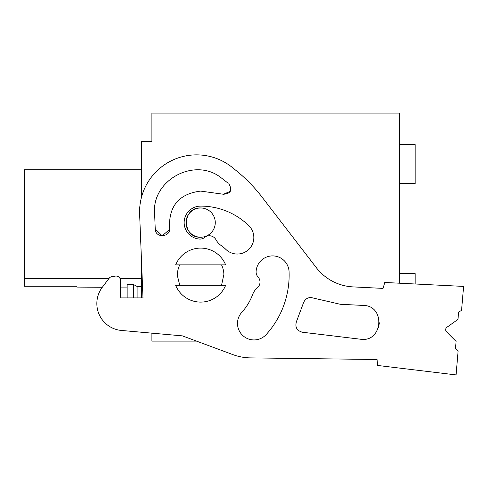 <?xml version="1.0" encoding="UTF-8"?>
<svg xmlns="http://www.w3.org/2000/svg" width="488" height="488" viewBox="0 0 488 488"><rect width="100%" height="100%" fill="white"/><g stroke="black" fill="none" stroke-linecap="round" stroke-linejoin="round"><path stroke-width="0.73" d="M141.398 197.603L141.398 141.599L151.902 141.599L151.902 113.1L399.397 113.1L399.397 283.205M121.457 330.455L151.902 333.158L151.902 341.1L196.469 341.1L232.886 354.617L182.372 335.866L121.457 330.455A26.999 26.999 0 0 1 102.315 287.273L76.903 287.084L76.903 286.255L24.4 286.255L24.4 169.726L141.398 169.726M141.398 258.268L141.398 297.918M186.026 222.687A14.628 14.628 0 0 0 200.647 237.223C181.786 238.12 181.786 207.077 200.647 207.973A14.628 14.628 0 0 0 186.026 222.516M76.903 286.255L24.4 286.255M133.633 297.918L133.633 284.589L127.148 284.589L127.148 297.918L120.225 297.918L142.99 297.918L139.629 214.153A56.998 56.998 0 0 1 234.033 168.897A157.502 157.502 0 0 1 262.044 197.097L316.291 267.631A49.502 49.502 0 0 0 353.056 286.895L383.05 288.396L384.764 282.473L463.6 286.413L461.563 310.38L458.598 312.064L457.976 319.402L446.935 327.265A3.001 3.001 0 0 0 446.544 331.822A3.001 3.001 0 0 1 446.935 327.265M133.633 284.589L137.104 286.45L141.398 286.45M24.4 278.642L108.842 278.642M120.103 278.642L141.398 278.642M137.104 297.918L137.104 286.45M200.647 207.973A14.628 14.628 0 0 1 215.275 222.601A14.628 14.628 0 0 1 200.647 237.223M177.412 275.799A23.247 23.247 0 0 1 178.205 269.034M221.528 285.321L223.888 274.433A23.247 23.247 0 0 0 221.534 264.874A23.247 23.247 0 0 1 223.888 274.476M175.662 285.321L225.639 285.321A26.999 26.999 0 0 1 175.662 285.321M175.662 264.874L225.639 264.874A26.999 26.999 0 0 0 175.662 264.874M446.544 331.822L456.097 341.435L455.475 348.767L458.11 350.933L456.073 374.9L377.7 365.469L377.035 359.504L250.484 357.893A52.503 52.503 0 0 1 232.886 354.617M127.148 287.084L120.414 287.084L120.225 297.918L120.53 280.63A4.502 4.502 0 0 0 115.412 276.098L112.069 276.562A4.502 4.502 0 0 0 109.098 278.3L102.315 287.273M399.397 144.601L415.148 144.601L415.148 183.598L399.397 183.598M415.148 283.992L415.148 273.597L399.397 273.597M303.408 303.048L296.497 321.507C294.813 327.064 296.765 330.638 302.353 332.224L360.388 339.209C382.763 342.905 385.941 305.561 363.261 305.427L340.307 304.28L313.589 298.119C308.721 296.698 305.323 298.339 303.408 303.048L296.454 321.592M221.534 178.083L221.375 177.968C195.145 156.642 151.536 179.889 154.617 213.555L155.239 228.976L162.193 235.881L169.592 229.445M155.239 228.976C155.221 238.809 171.471 237.247 169.543 227.554C168.799 205.93 179.169 193.779 200.647 191.101L223.431 194.248C230.708 193.681 232.532 190.222 228.915 183.878L228.762 183.75M377.035 359.504L250.484 357.893M179.773 285.321L177.406 275.763A23.247 23.247 0 0 1 179.767 264.874M256.108 271.596A16.5 16.5 0 0 1 272.688 255.907A16.5 16.5 0 0 1 289.079 271.786A88.493 88.493 0 0 1 266.228 334.512A16.5 16.5 0 0 1 243.103 335.823A16.5 16.5 0 0 1 241.456 312.716A55.498 55.498 0 0 0 252.638 294.532A16.5 16.5 0 0 1 257.377 287.761A7.503 7.503 0 0 0 258.054 277.013A7.503 7.503 0 0 1 256.108 271.596M199.385 239.053A16.5 16.5 0 0 1 184.159 221.967A16.5 16.5 0 0 1 200.647 206.101A68.997 68.997 0 0 1 248.856 225.731A16.5 16.5 0 0 1 249.136 249.063A16.5 16.5 0 0 1 225.804 249.344A36.002 36.002 0 0 0 221.113 245.482A16.5 16.5 0 0 1 215.958 239.718A7.503 7.503 0 0 0 204.655 237.418A7.503 7.503 0 0 1 199.385 239.053M360.388 339.209C382.763 342.905 385.941 305.561 363.261 305.427M340.307 304.28L313.589 298.119L340.307 304.28M227.353 182.585L221.375 177.968M223.431 194.248L200.647 191.101C179.169 193.773 168.805 205.924 169.543 227.554C168.799 205.93 179.169 193.779 200.647 191.101L223.431 194.248L230.354 191.278M378.566 327.558L379.371 322.824M296.497 321.507L296.045 322.678M301.12 331.968L302.353 332.224M161.583 235.838L162.888 235.875"/></g></svg>
